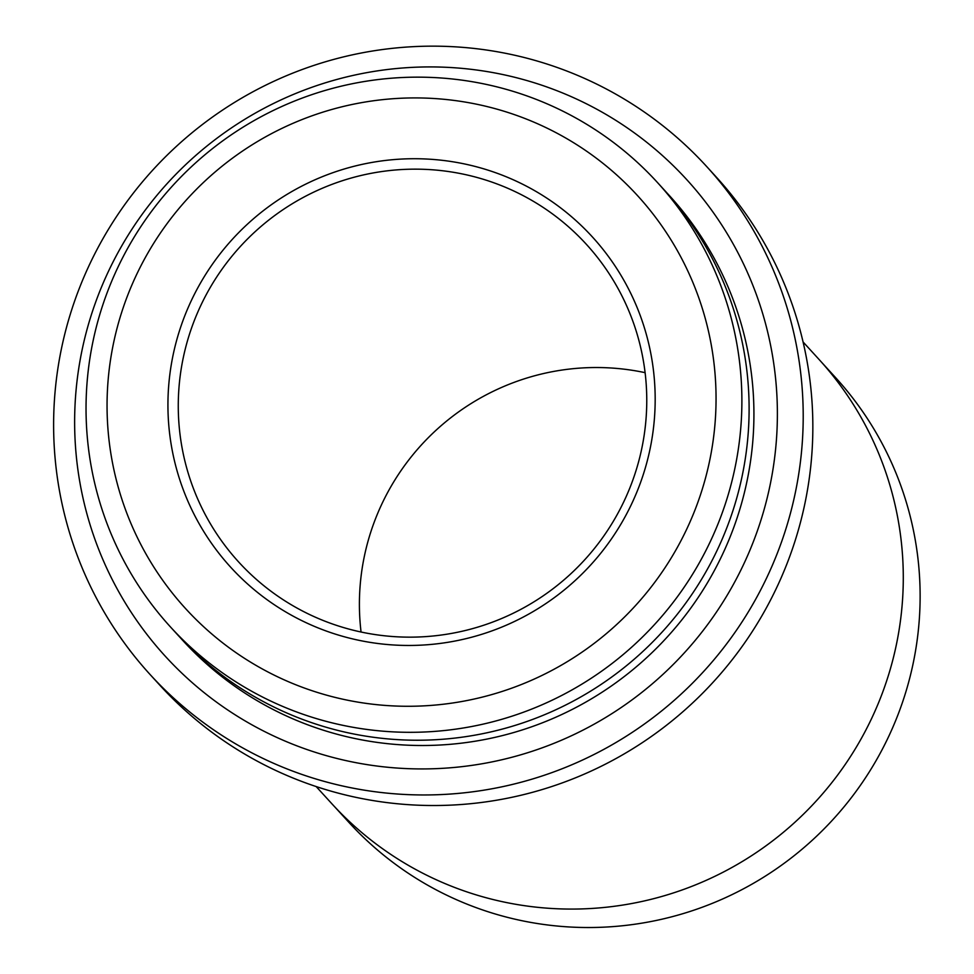 <?xml version="1.0" encoding="UTF-8"?>
<svg xmlns="http://www.w3.org/2000/svg" width="974" height="974" viewBox="0 0 974 974"><rect width="100%" height="100%" fill="white"/><g stroke="black" fill="none" stroke-linecap="round" stroke-linejoin="round"><path stroke-width="1.46" d="M200.656 282.728A244.9 242.063 -42.4 0 0 411.393 645.445A244.9 242.063 -42.4 0 0 622.617 278.114A244.9 242.063 -42.4 0 0 200.656 282.728M147.951 252.899A306.104 302.561 -42.4 0 0 411.357 706.26A306.104 302.561 -42.4 0 0 675.359 247.14A306.104 302.561 -42.4 0 0 147.951 252.899M657.401 182.455L664.621 190.368A329.65 325.84 137.6 0 1 705.066 573.333A329.65 325.84 137.6 0 1 177.743 634.926L170.523 627.013A329.65 325.84 -42.4 0 0 633.672 645.36A329.65 325.84 -42.4 0 0 657.401 182.455A329.65 325.84 -42.4 0 0 130.078 244.06A329.65 325.84 -42.4 0 0 170.523 627.013M121.823 245.752A353.221 349.142 -42.4 0 0 425.772 768.912A353.221 349.142 -42.4 0 0 730.415 239.105A353.221 349.142 -42.4 0 0 121.823 245.752M706.649 166.505L716.28 177.061A376.78 372.409 137.6 0 1 762.508 614.764A376.78 372.409 137.6 0 1 159.809 685.172L150.179 674.617A376.78 372.409 -42.4 0 0 679.523 695.582A376.78 372.409 -42.4 0 0 706.649 166.505A376.78 372.409 -42.4 0 0 103.95 236.913A376.78 372.409 -42.4 0 0 150.179 674.617M821.411 362.072L835.643 377.668A329.65 325.84 137.6 0 1 876.089 760.621A329.65 325.84 137.6 0 1 348.765 822.226L334.532 806.63M316.16 786.554L331.878 803.769A329.675 325.864 -42.4 0 0 795.064 822.117A329.675 325.864 -42.4 0 0 818.805 359.187L803.075 341.959M209.727 288.377A235.489 232.762 -42.4 0 0 238.618 561.937A235.489 232.762 -42.4 0 0 569.461 575.037A235.489 232.762 -42.4 0 0 586.409 244.364A235.489 232.762 -42.4 0 0 209.727 288.377M361.062 632.016A235.489 232.762 137.6 0 1 390.854 486.744A235.489 232.762 137.6 0 1 645.105 372.665M180.166 637.556A329.65 325.84 -42.4 0 0 645.713 658.546A329.65 325.84 -42.4 0 0 667.02 193.022"/></g></svg>
